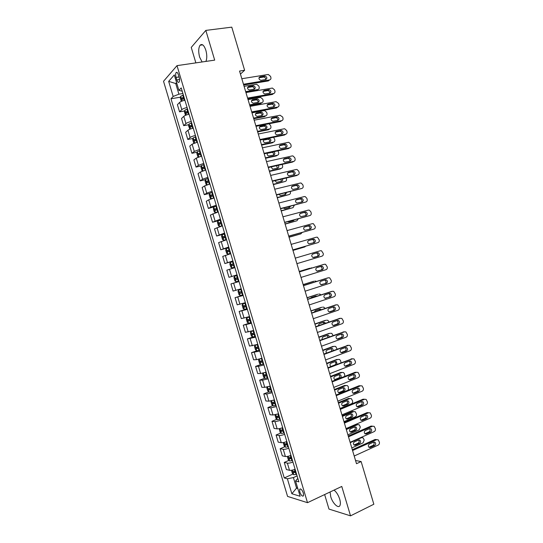 <?xml version="1.0" encoding="UTF-8"?>
<svg xmlns="http://www.w3.org/2000/svg" width="543" height="543" viewBox="0 0 543 543"><rect width="100%" height="100%" fill="white"/><g stroke="black" fill="none" stroke-linecap="round" stroke-linejoin="round"><path stroke-width="0.81" d="M330.076 491.985L330.721 496.648C332.547 503.259 338.411 508.995 339.945 505.519C340.59 504.114 340.515 502.01 339.714 499.2C338.364 495.08 336.477 492.046 334.047 490.105M205.912 61.413C207.08 58.529 207.066 54.823 205.865 50.289C204.059 45.157 202.132 43.467 200.089 45.212C198.433 47.893 198.283 51.87 199.627 57.144L202.098 61.97M303.354 493.078C302.003 489.677 300.774 488.415 299.661 489.291L299.804 492.039C301.148 495.44 302.376 496.696 303.503 495.82L303.354 493.078M324.639 494.558L328.977 509.076L350.534 515.85L373.842 504.23L361.136 461.557L355.543 460.512M163.531 81.28L287.566 496.404L307.501 502.682L177.011 65.635L163.531 81.28M177.011 65.635L214.689 60.13L205.824 30.401L191.245 47.411L195.86 62.886M240.447 74.079L244.615 70.264L239.544 71.058L356.493 463.702L361.136 461.557M176.041 77.411L176.794 79.936C177.561 82.129 178.335 82.841 179.129 82.088C179.699 81.016 179.713 79.421 179.163 77.316L178.403 74.771C177.636 72.586 176.862 71.866 176.075 72.619C175.504 73.705 175.491 75.301 176.041 77.411L179.054 76.95M176.584 82.597L175.728 83.541L178.912 94.19L173.169 96.45L170.984 98.772L284.267 477.949L293.03 474.019M173.169 96.45L168.663 81.355L174.296 74.941L178.905 90.369L182.204 91.19M297.822 478.397L295.555 480.983L298.86 481.872L181.226 87.912L178.905 90.369M295.555 480.983L300.116 496.254L291.849 493.743L287.383 478.783L284.267 477.949M205.824 30.401L231.78 27.15L244.615 70.264M350.534 515.85L341.771 486.447L307.501 502.682M176.814 83.364L175.728 83.541L168.663 81.355M297.55 487.668L296.559 488.123L297.795 488.483M182.903 93.532L178.912 94.19M297.082 475.912L293.403 477.575L296.559 488.123L291.849 493.743M170.984 98.772L180.534 97.17M184.912 100.245C182.421 100.808 180.663 101.521 179.638 102.396L177.405 104.663L179.55 111.844L184.695 110.935M295.093 469.254C292.725 470.163 290.865 470.51 289.514 470.306L286.392 469.539L284.26 462.419L288.998 460.349M290.96 455.401C288.577 456.29 286.724 456.656 285.394 456.493L282.299 455.842L280.168 448.715L284.96 446.672M286.819 441.54C284.437 442.416 282.584 442.796 281.26 442.674L278.206 442.138L276.075 435.004L280.921 432.988M282.679 427.68C280.297 428.542 278.444 428.936 277.134 428.848L274.113 428.427L271.982 421.293L276.889 419.305M278.539 413.807L273.007 415.022L270.014 414.709L267.882 407.576L272.857 405.614M274.398 399.933L268.873 401.189L265.914 400.992L263.783 393.858L268.833 391.924M270.142 386.093L264.74 387.356L261.814 387.268L259.683 380.134L264.801 378.22M266.104 372.172L260.606 373.509L257.715 373.543L255.583 366.403L260.776 364.516M261.957 358.285L256.472 359.663L253.615 359.805L251.484 352.665L256.798 350.798M257.81 344.398L249.508 346.074L247.377 338.927L253.506 336.836M253.662 330.497L245.409 332.33L243.271 325.182L251.28 322.528M249.508 316.596L241.302 318.585L239.164 311.438L247.201 308.858M245.361 302.689L237.196 304.833L235.058 297.679L243.115 295.182M241.207 288.781L233.083 291.075L230.945 283.921L239.029 281.498M237.053 274.867L228.976 277.317L237.067 274.928M228.976 277.317L226.838 270.163L234.888 267.624M232.893 260.945L224.863 263.552L232.981 261.237M224.863 263.552L222.725 256.398L230.734 253.703M228.739 247.017L220.75 249.787L228.895 247.547M220.75 249.787L218.612 242.626L226.574 239.775M224.578 233.09L216.637 236.015L224.802 233.85L224.259 234.047L224.89 236.151L223.064 236.796L223.573 238.044L225.84 237.311M216.637 236.015L214.499 228.847L222.413 225.847M220.417 219.155L212.523 222.236L218.7 220.662M212.523 222.236L210.379 215.069L218.252 211.906M216.257 205.213L210.894 207.053L208.403 208.451L216.528 206.143M208.403 208.451L206.265 201.283L208.736 199.824L214.091 197.964M212.089 191.272L206.74 193.152L204.283 194.666L209.673 193.396M204.283 194.666L202.145 187.491L204.582 185.923L209.924 184.023M207.928 177.323L202.587 179.244L200.163 180.873L205.505 179.672M200.163 180.873L198.025 173.699L200.428 172.009L205.729 170.074M203.761 163.375L198.433 165.337L196.043 167.074L201.338 165.934M196.043 167.074L193.899 159.9L196.267 158.101L201.596 156.112M199.593 149.413L194.279 151.416L191.923 153.275L197.177 152.196M191.923 153.275L189.779 146.101L192.113 144.18L197.421 142.157M195.426 135.451C192.948 136.042 191.177 136.727 190.118 137.501L187.797 139.47L193.009 138.451M187.797 139.47L185.652 132.288L187.953 130.259C189.012 129.465 190.776 128.772 193.254 128.189M191.251 121.483C188.774 122.066 187.009 122.759 185.957 123.573L183.677 125.664L188.855 124.693M183.677 125.664L181.532 118.476L183.799 116.331C184.837 115.496 186.602 114.79 189.086 114.22M187.084 107.514C184.593 108.077 182.835 108.79 181.796 109.645L179.55 111.844M239.042 281.546L230.945 283.921M243.196 295.46L235.058 297.679M247.35 309.367L239.164 311.438M251.504 323.268L243.271 325.182M255.651 337.169L247.377 338.927M259.805 351.063L251.484 352.665M263.952 364.95L258.454 366.315L255.583 366.403M268.099 378.838L262.595 380.154L259.683 380.134M272.24 392.718L266.728 393.994L263.783 393.858M276.387 406.598L270.855 407.834L267.882 407.576M280.527 420.465L274.989 421.66L271.982 421.293M284.668 434.332C282.285 435.201 280.432 435.588 279.116 435.486L276.075 435.004M288.808 448.192C286.426 449.081 284.573 449.448 283.242 449.305L280.168 448.715M292.942 462.052C290.566 462.948 288.713 463.308 287.369 463.125L284.26 462.419M287.383 478.783L293.403 477.575M241.825 78.721L268.269 74.472L270.55 76.353L270.876 77.439C271.147 78.769 270.719 79.604 269.579 79.93L243.474 84.253M243.705 85.02L268.378 80.921L269.579 79.93M264.746 76.04L265.004 76.027C267.156 77.052 267.421 78.219 265.785 79.529L260.816 80.323C258.658 79.278 258.4 78.104 260.049 76.807L264.746 76.04L263.81 77.031C265.167 77.31 265.785 78.151 265.656 79.549M258.97 77.798L263.559 77.045M245.884 92.337L256.764 90.471L257.898 89.547L245.674 91.638M181.294 101.385L180.324 98.134L180.738 96.26L183.358 95.039M244.099 86.33L256.629 84.267L258.848 86.072L259.16 87.124C259.425 88.414 259.004 89.222 257.898 89.547M254.104 89.195C254.26 87.823 253.662 87.002 252.319 86.731L247.567 87.511M183.989 97.149L181.735 98.093L182.17 99.396L184.382 98.487M183.079 98.948L183.229 97.842L184.097 97.516M253.194 85.808L248.606 86.581C246.997 87.851 247.248 88.984 249.346 89.982L254.199 89.181C255.794 87.905 255.536 86.771 253.438 85.787L252.074 86.751M245.945 92.548L272.382 88.054L274.588 89.914L274.907 91C275.186 92.337 274.758 93.172 273.624 93.511L247.594 98.079M247.805 98.785L272.403 94.455L273.624 93.511M268.799 89.656L269.111 89.636C271.215 90.695 271.459 91.862 269.837 93.145L264.821 93.98C262.717 92.914 262.479 91.74 264.115 90.464L268.799 89.656L267.909 90.6C269.267 90.925 269.851 91.781 269.667 93.172M263.056 91.4L267.597 90.62M250.065 106.374L276.048 101.656L278.62 103.475L278.946 104.561C279.217 105.892 278.79 106.74 277.663 107.086L251.714 111.906M251.904 112.55L276.428 107.982L277.663 107.086M272.851 103.272L273.224 103.251C275.274 104.324 275.491 105.491 273.889 106.754L268.819 107.636C266.776 106.543 266.559 105.369 268.174 104.12L272.851 103.272L272.002 104.168C273.36 104.534 273.916 105.41 273.679 106.795M267.149 105.003L271.636 104.181M254.178 120.193L280.086 115.231L282.652 117.03L282.978 118.116C283.249 119.453 282.828 120.302 281.702 120.661L255.828 125.725M256.004 126.309L280.453 121.51L281.702 120.661M276.903 116.874L277.33 116.86C279.326 117.953 279.523 119.121 277.935 120.356L272.824 121.279C270.835 120.173 270.638 118.998 272.24 117.77L276.903 116.874L276.102 117.729C277.453 118.143 277.975 119.032 277.683 120.41M271.242 118.598L275.668 117.743M249.814 105.532L260.667 103.57L261.807 102.688L249.624 104.887M185.536 115.326L184.457 111.973L184.878 110.134L187.505 108.946M248.042 99.586L260.613 97.407L262.758 99.199L263.07 100.245C263.335 101.541 262.914 102.356 261.807 102.688M257.986 102.376C258.196 101.012 257.626 100.177 256.289 99.858L251.524 100.672M188.136 111.057L185.876 111.98L186.317 113.283L188.536 112.387M187.24 112.842L187.362 111.722L188.238 111.396M257.111 98.982L252.543 99.79C250.947 101.039 251.171 102.172 253.221 103.197L258.115 102.356C259.697 101.1 259.466 99.966 257.416 98.962L255.984 99.878M253.744 118.727L264.563 116.664L265.717 115.822L253.567 118.13M189.853 129.227L188.584 125.8L189.005 124.048L191.659 122.84M251.986 112.835L264.597 110.541L266.661 112.313L266.973 113.365C267.237 114.661 266.817 115.476 265.717 115.822M261.869 115.55C262.126 114.2 261.59 113.344 260.253 112.985L255.481 113.833M192.29 124.958L190.016 125.867L190.464 127.164L192.684 126.288M191.401 126.729L191.489 125.596L192.378 125.263M261.034 112.15L256.472 113.005C254.898 114.22 255.101 115.354 257.097 116.406L262.038 115.523C263.606 114.288 263.389 113.161 261.4 112.129L259.893 113.005M257.674 131.915L268.459 129.757L269.627 128.956L257.511 131.372M194.156 143.135L193.702 142.945L192.711 139.626L193.145 137.915L195.806 136.741M265.744 128.725C266.056 127.381 265.554 126.512 264.217 126.112L259.445 126.987M196.437 138.852L194.15 139.755L194.611 141.037L196.837 140.182M195.555 140.617L195.616 139.463L196.518 139.13M264.95 125.311L260.409 126.207C258.841 127.408 259.031 128.542 260.966 129.607L265.955 128.684C267.509 127.476 267.312 126.349 265.371 125.297L263.803 126.125M269.627 128.956C270.726 128.596 271.14 127.775 270.876 126.478L270.563 125.433L268.982 123.763M258.298 134.012L284.118 128.8L284.715 128.779L286.684 130.578L287.003 131.664C287.281 133.001 286.86 133.856 285.733 134.223L259.941 139.537M260.097 140.067L284.478 135.037L285.733 134.223M280.948 130.476L281.437 130.463C283.371 131.576 283.555 132.743 281.98 133.958L276.828 134.922C274.894 133.795 274.717 132.628 276.299 131.42L280.948 130.476L279.706 131.304L280.188 131.291C281.539 131.745 282.034 132.655 281.681 134.019M275.335 132.187L279.706 131.304M261.597 145.096L272.355 142.836L273.536 142.083L261.454 144.614M198.46 157.049L197.835 156.764L196.844 153.452L197.299 151.728L199.953 150.628M269.62 141.893C269.986 140.562 269.511 139.68 268.181 139.232L263.409 140.135M200.584 152.739L198.283 153.628L198.752 154.911L200.985 154.076M199.715 154.497L199.743 153.33L200.659 152.997M268.873 138.472L264.339 139.408C262.792 140.583 262.961 141.716 264.841 142.802L269.871 141.845C271.412 140.657 271.235 139.531 269.348 138.458L267.706 139.246M273.536 142.083C274.629 141.716 275.043 140.888 274.778 139.592L273.618 137.277M262.412 147.825L288.157 142.368L288.822 142.354L290.715 144.126L291.034 145.212C291.313 146.549 290.892 147.411 289.772 147.791L264.054 153.343M264.197 153.812L288.503 148.551L289.772 147.791M284.994 144.078L285.537 144.065C287.423 145.198 287.586 146.359 286.032 147.553L280.833 148.558C278.953 147.411 278.797 146.243 280.364 145.062L284.994 144.078L283.738 144.852L284.281 144.845C285.625 145.348 286.086 146.277 285.672 147.635M279.435 145.768L283.738 144.852M265.527 158.278L276.251 155.922L277.439 155.203L265.398 157.85M202.743 170.964L201.955 170.583L200.971 167.264L201.439 165.588L204.1 164.515M273.482 155.067C273.91 153.744 273.462 152.841 272.138 152.345L267.38 153.275M204.731 166.626L202.417 167.502L202.892 168.778L205.132 167.957M203.876 168.371L203.863 167.19L204.799 166.85M267.489 153.099C266.891 154.443 267.305 155.407 268.717 155.997L273.787 154.999C275.213 154.09 275.192 153.011 273.74 151.748M277.439 155.203C278.532 154.83 278.946 153.995 278.681 152.698L277.955 150.839M266.525 161.631L292.188 155.922L292.921 155.916L294.74 157.667L295.066 158.753C295.338 160.09 294.917 160.959 293.804 161.346L268.167 167.149M268.29 167.563L292.521 162.065L293.804 161.346M289.039 157.667L289.636 157.667C291.469 158.814 291.611 159.975 290.071 161.149L284.831 162.194C283.005 161.027 282.869 159.866 284.423 158.699L289.039 157.667L287.77 158.4L288.36 158.4C289.711 158.95 290.138 159.9 289.663 161.244M283.541 159.343L287.77 158.4M270.631 175.43L296.227 169.484L297.021 169.484L298.765 171.208L299.091 172.287C299.369 173.624 298.949 174.5 297.835 174.9L272.281 180.955M272.382 181.301L296.539 175.579L297.835 174.9M293.084 171.255L293.729 171.262C295.514 172.416 295.643 173.577 294.116 174.737L288.835 175.817C287.064 174.642 286.942 173.482 288.476 172.335L293.084 171.255L291.795 171.948L292.446 171.948C293.79 172.552 294.191 173.516 293.641 174.846M287.647 172.918L291.795 171.948M274.744 189.229L300.259 183.032L301.114 183.039L302.797 184.735L303.116 185.821C303.394 187.159 302.974 188.041 301.867 188.455L276.387 194.747M276.475 195.039L301.867 188.455M297.123 184.844L297.822 184.851C299.553 186.025 299.668 187.179 298.161 188.319L292.847 189.439C291.123 188.251 291.014 187.091 292.534 185.964L297.123 184.844L295.826 185.482L296.526 185.489C297.869 186.147 298.236 187.138 297.612 188.455M291.761 186.48L295.826 185.482M278.851 203.028L304.284 196.58L305.2 196.593L306.822 198.27L307.141 199.349C307.419 200.693 307.005 201.575 305.899 201.996L280.493 208.539M280.561 208.77L305.899 201.996M301.161 198.426L301.915 198.439C303.591 199.62 303.693 200.774 302.2 201.901L296.851 203.055C295.175 201.853 295.087 200.7 296.587 199.586L301.161 198.426L299.851 199.016L300.598 199.037C301.949 199.749 302.275 200.761 301.569 202.057M295.881 200.028L299.851 199.016M208.56 184.389L209.903 183.948M269.45 171.452L280.14 168.995L281.349 168.323L269.335 171.079M207.026 184.871L206.082 184.396L205.091 181.077L205.573 179.434L208.247 178.396M277.344 168.228L276.638 165.669M208.879 180.507L206.55 181.369L207.032 182.645L209.272 181.837M208.037 182.244L207.989 181.043L208.933 180.704M271.147 166.911L272.593 169.178L277.704 168.147C278.905 167.556 279.082 166.606 278.226 165.31M281.349 168.323C282.435 167.936 282.849 167.095 282.577 165.798L282.143 164.42M211.675 198.663L214.044 197.822M273.373 184.62L285.251 181.437L273.278 184.301M211.295 198.786L210.209 198.202L209.218 194.889L209.707 193.281L212.388 192.276M281.193 181.396L281.07 179.244M213.019 194.38L210.677 195.236L211.173 196.498L213.419 195.718M212.198 196.104L212.109 194.896L213.066 194.55M275.05 180.67L276.468 182.36L281.62 181.294C282.625 180.88 282.91 180.086 282.469 178.912M285.251 181.437C286.337 181.043 286.745 180.195 286.48 178.898L286.215 178.023M213.84 207.121L213.338 208.688L214.329 212.001L215.496 212.659L218.191 211.695M215.496 212.659L216.386 212.435M216.956 212.265L218.225 211.831M277.29 197.788L289.154 194.55L277.215 197.523M285.041 194.557L285.258 192.867M217.159 208.254L214.811 209.089L215.306 210.351L217.56 209.584M216.365 209.965L216.236 208.743L217.2 208.397M279.109 194.387L280.344 195.541L281.057 195.548L285.53 194.435L286.555 192.541M289.154 194.55C290.233 194.143 290.641 193.294 290.376 191.998L290.267 191.625M220.675 220.01L217.974 220.96L217.458 222.487L218.449 225.8L219.623 226.492L222.331 225.562M219.623 226.492L222.358 225.664M281.213 210.956L293.057 207.657L281.152 210.745M288.869 207.725L289.27 206.523M221.3 222.121L218.938 222.942L219.44 224.205L221.7 223.451M220.533 223.818L220.356 222.582L221.334 222.236M283.303 208.064L284.98 208.729L289.446 207.575L290.505 206.211M293.057 207.657L294.313 205.227M282.957 216.813L308.315 210.121L309.286 210.148L310.84 211.79L311.166 212.87C311.444 214.214 311.03 215.103 309.924 215.537L284.6 222.325M284.647 222.494L309.924 215.537M305.207 212.001L305.994 212.021C307.63 213.209 307.711 214.363 306.238 215.476L300.856 216.664C299.234 215.456 299.159 214.309 300.639 213.209L305.207 212.001L303.883 212.551L304.671 212.571C306.035 213.351 306.313 214.383 305.512 215.666M300.007 213.575L303.883 212.551M224.259 234.047L222.101 234.793L221.578 236.28L222.569 239.592L223.757 240.325L226.465 239.422M223.757 240.325L226.492 239.497M285.129 224.11L296.953 220.757L285.082 223.954M292.691 220.886L293.091 220.234M225.44 235.981L224.89 236.151M224.714 237.664L224.476 236.415L225.467 236.069M287.688 221.68L288.903 221.904L293.356 220.709L294.258 219.922M296.953 220.757L298.27 218.843M287.064 230.599L312.34 223.662L313.372 223.696L315.184 226.39C315.463 227.734 315.055 228.63 313.956 229.078L288.706 236.11M288.74 236.219L313.956 229.078M309.238 225.569L310.08 225.596C311.668 226.798 311.736 227.945 310.277 229.044L304.867 230.273C303.286 229.058 303.232 227.911 304.691 226.818L309.238 225.569L307.908 226.078L308.743 226.105C310.114 226.96 310.345 228.019 309.435 229.275M304.161 227.103L307.908 226.078M228.949 247.737L226.234 248.619L225.698 250.072L226.682 253.377L227.884 254.151L230.605 253.276M227.884 254.151L230.619 253.33M289.052 237.264L300.856 233.857L289.019 237.162M229.58 249.841L227.191 250.635L227.707 251.884L229.974 251.171M228.895 251.497L228.589 250.248L229.594 249.902M300.856 233.857L302.105 232.499M291.17 244.377L316.372 237.196L317.451 237.237L319.209 239.904C319.481 241.248 319.074 242.151 317.981 242.612L292.806 249.889M292.826 249.936L317.981 242.612M313.277 239.137L314.159 239.171C315.7 240.379 315.754 241.526 314.309 242.612L308.872 243.875C307.338 242.653 307.297 241.506 308.743 240.434L313.277 239.137L311.926 239.599L312.809 239.633C314.207 240.597 314.377 241.683 313.311 242.897M308.343 240.624L311.926 239.599M295.27 258.156L320.397 250.73L321.524 250.778L323.228 253.418C323.506 254.762 323.099 255.665 322.006 256.14L296.912 263.66M317.316 252.699L318.232 252.746C319.732 253.954 319.773 255.095 318.347 256.174L312.883 257.47C311.39 256.248 311.363 255.101 312.795 254.036L317.316 252.699L315.951 253.113L316.868 253.16C318.368 254.368 318.402 255.502 316.983 256.574L313.711 257.552M312.639 254.097L315.951 253.113M299.369 271.921L324.422 264.251L325.596 264.312L327.246 266.925C327.524 268.269 327.117 269.179 326.031 269.661L301.012 277.432M323.139 264.597L299.356 271.88M321.347 266.26L322.304 266.308C323.764 267.523 323.791 268.663 322.379 269.728L316.895 271.066C315.442 269.837 315.429 268.697 316.84 267.638L321.347 266.26M320.336 266.565L320.927 266.681C322.379 267.889 322.406 269.023 321.001 270.088L317.458 271.181M303.469 285.686L328.44 277.772L329.662 277.846L331.257 280.426C331.535 281.769 331.135 282.686 330.049 283.181L305.112 291.197M327.286 278.043L303.442 285.584M325.379 279.815L326.377 279.869C327.796 281.091 327.809 282.224 326.411 283.283L320.899 284.654C319.494 283.419 319.488 282.285 320.893 281.24L325.379 279.815M324.538 280.079L324.979 280.195C326.397 281.41 326.411 282.543 325.019 283.595L321.334 284.776M307.569 299.451L332.465 291.292L333.728 291.367L335.275 293.926C335.554 295.27 335.153 296.193 334.074 296.695L309.211 304.956M331.434 291.496L307.521 299.288M329.411 293.363L330.443 293.43C331.821 294.652 331.821 295.786 330.443 296.831L324.911 298.236C323.547 297.001 323.553 295.867 324.938 294.835L329.411 293.363M328.691 293.6L329.031 293.709C330.409 294.924 330.416 296.057 329.038 297.096L325.25 298.351M311.668 313.209L336.484 304.799L337.787 304.888L339.287 307.419C339.565 308.763 339.171 309.693 338.092 310.209L313.304 318.707M335.581 304.956L311.601 312.985M333.443 306.904L334.502 306.978C335.846 308.207 335.839 309.334 334.474 310.372L330.015 311.899L328.922 311.818C327.592 310.582 327.612 309.449 328.977 308.424L333.443 306.904M332.825 307.114L333.083 307.216C334.42 308.431 334.413 309.558 333.056 310.596L329.187 311.92M315.761 326.961L340.502 318.313L341.846 318.408L343.305 320.906C343.583 322.25 343.183 323.187 342.11 323.709L317.404 332.459M339.728 318.415L315.68 326.676M337.474 320.445L338.56 320.526C339.87 321.755 339.85 322.881 338.506 323.913L334.054 325.481L332.94 325.393C331.644 324.157 331.671 323.024 333.022 322.006L337.474 320.445M336.938 320.635L337.128 320.716C338.432 321.938 338.411 323.058 337.067 324.09L333.137 325.481M319.861 340.705L344.52 331.814L345.898 331.922L347.316 334.386C347.595 335.737 347.194 336.68 346.129 337.217L321.497 346.203M343.868 331.882L319.759 340.366M341.499 333.979L342.619 334.067C343.889 335.296 343.862 336.422 342.531 337.447L338.099 339.063L336.952 338.968C335.689 337.726 335.723 336.599 337.06 335.588L341.499 333.979M341.038 334.149L341.174 334.216C342.443 335.438 342.416 336.558 341.085 337.576L337.088 339.029M323.954 354.45L348.538 345.314L349.95 345.429L351.321 347.866C351.599 349.217 351.206 350.167 350.14 350.71L325.59 359.948M348.002 345.355L323.832 354.05M345.524 347.513L346.672 347.608C347.914 348.837 347.873 349.957 346.556 350.975L342.138 352.638L340.963 352.529C339.735 351.294 339.782 350.167 341.106 349.163L345.524 347.513M345.124 347.663L345.212 347.703C346.448 348.932 346.414 350.045 345.097 351.063L341.052 352.577M328.047 368.188L352.55 358.808L353.995 358.93L355.332 361.346C355.611 362.697 355.217 363.647 354.158 364.204L329.682 373.686M352.129 358.828L327.904 367.726M349.549 361.041L350.724 361.143C351.932 362.371 351.884 363.491 350.581 364.502L346.176 366.206L344.975 366.097C343.78 364.855 343.834 363.735 345.144 362.731L349.549 361.041M349.21 361.17L349.251 361.197C350.459 362.419 350.411 363.532 349.108 364.543L345.022 366.125M332.133 381.926L356.561 372.301L358.034 372.423L359.337 374.819C359.622 376.163 359.228 377.127 358.17 377.69L333.769 387.417M356.249 372.301L355.074 372.315L331.977 381.403M353.574 374.561L354.769 374.67C355.95 375.899 355.896 377.012 354.606 378.023L350.215 379.774L348.993 379.659C347.819 378.417 347.887 377.297 349.183 376.299L353.574 374.561M354.769 374.67L353.289 374.677C354.464 375.899 354.409 377.012 353.12 378.023L348.993 379.659M336.226 395.657L360.572 385.781L362.079 385.917L363.348 388.286C363.627 389.63 363.24 390.6 362.181 391.177L337.861 401.141M360.369 385.781L359.072 385.754L336.049 395.073M357.599 388.082L358.814 388.191C359.968 389.419 359.9 390.532 358.624 391.544L354.246 393.329L353.004 393.213C351.864 391.978 351.932 390.858 353.215 389.86L357.599 388.082M357.355 388.177C358.461 389.412 358.387 390.512 357.131 391.496L352.97 393.193M233.09 261.59L230.361 262.445L229.811 263.857L230.802 267.163L232.01 267.971L234.739 267.129M232.01 267.971L234.746 267.149M292.969 250.418L304.752 246.95L292.955 250.371M233.714 263.694L231.311 264.475L231.841 265.717L234.114 265.025M233.103 265.33L232.709 264.074L233.721 263.722M304.752 246.95L305.729 246.203M237.223 275.437L234.488 276.258L233.931 277.636L234.915 280.941L236.137 281.79L238.872 280.975M237.691 279.034L238.248 278.871L237.427 279.116L236.823 277.894L237.848 277.548L235.438 278.308L235.967 279.55L237.691 279.034L238.323 281.138M241.35 289.263L238.615 290.077L238.044 291.415L239.029 294.72L240.264 295.596L243.006 294.822M238.615 290.077L241.357 289.283M299.241 271.486L309.795 268.222M299.227 271.446L309.693 268.249M241.981 291.387L239.558 292.141L240.101 293.376L242.382 292.718M242.375 292.684L241.554 292.928L240.943 291.713L239.558 292.141M312.157 267.957L310.983 267.896M245.477 303.075L242.735 303.883L242.158 305.186L243.142 308.492L244.384 309.408L247.14 308.655M242.735 303.883L245.49 303.123M303.17 284.681L313.813 281.233M303.143 284.586L313.576 281.288M246.115 305.227L243.678 305.96L244.228 307.195L246.515 306.551M246.495 306.496L245.674 306.734L244.913 306.021M316.637 281.403L314.879 280.982M249.597 316.881L246.861 317.689L246.264 318.951L247.255 322.257L248.477 323.187L251.273 322.488M246.861 317.689L249.617 316.956M307.1 297.869L317.831 294.252M307.053 297.72L317.451 294.326M315.788 296.58L315.13 296.288M250.248 319.06L247.798 319.779L248.355 321.015L250.642 320.39M250.622 320.302L249.794 320.54L249.04 319.861M316.929 296.206L315.788 296.071L311.417 297.503L310.542 298.297M320.899 294.903L320.01 294.136L318.775 294.062M253.717 330.68L250.981 331.488L250.377 332.71L251.361 336.015L252.631 337.006L255.4 336.321M250.981 331.488L253.751 330.789M311.03 311.058L321.843 307.27M310.969 310.854L321.334 307.358M320.099 310.107L319.128 309.367M254.375 332.893L251.918 333.599L252.475 334.827L254.776 334.216M254.742 334.108L253.914 334.339L253.16 333.687M321.293 309.7L319.691 309.177L315.327 310.65L314.295 312.069M325.033 308.438L323.94 307.216L322.664 307.134M256.153 344.92L255.101 345.28L254.484 346.468L255.475 349.773L256.744 350.798L259.527 350.14M256.466 344.825L257.837 344.479M255.101 345.28L257.877 344.615M314.954 324.239L325.861 320.302M314.879 323.981L325.216 320.39M324.212 323.696L323.105 322.447M258.502 346.712L256.031 347.405L256.601 348.633L258.902 348.043M258.862 347.9L258.034 348.131L257.287 347.513M325.467 323.255L324.66 322.352L323.594 322.277L319.243 323.791L318.239 325.78M329.072 321.999L327.87 320.295L326.56 320.207M259.187 359.127L258.59 360.226L259.581 363.525L260.864 364.591L263.654 363.966M259.5 359.045L262.004 358.434M318.877 337.413L329.866 333.334M318.782 337.101L329.092 333.416M328.155 337.339L327.076 335.526M262.629 360.538L260.151 361.21L260.721 362.432L263.029 361.862M262.975 361.692L262.154 361.916L261.414 361.326M329.499 336.857L328.583 335.459L327.49 335.377L323.16 336.931C322.196 337.447 321.918 338.282 322.325 339.443M333.11 335.554L331.793 333.375L330.449 333.273M263.226 373.048L262.697 373.971L263.681 377.27L264.984 378.376L267.78 377.779M264.665 372.647L266.131 372.254M322.8 350.588L333.87 346.373M322.691 350.221L332.968 346.434M331.882 351.063L331.04 348.599M266.756 374.351L264.265 375.009L264.841 376.231L267.156 375.681M267.095 375.485L266.267 375.702L265.534 375.132M333.388 350.5L332.513 348.558L331.393 348.47L327.069 350.065C325.922 350.805 325.752 351.796 326.553 353.038M337.122 349.115L335.717 346.448L334.339 346.339M267.258 386.955L266.803 387.716L267.787 391.014L269.097 392.155L271.9 391.591M326.723 363.756L337.875 359.412M326.594 363.335L336.843 359.452M330.877 366.491L334.909 364.95C336.178 363.966 336.232 362.887 335.051 361.706L334.99 361.672M270.882 388.164L268.378 388.808L268.961 390.023L271.276 389.487M271.208 389.27L270.387 389.48L269.654 388.931M337.054 364.231L336.429 361.652L335.289 361.557L330.979 363.199C329.696 364.17 329.642 365.256 330.809 366.45L330.999 366.545M341.038 362.71L340.624 360.81L339.633 359.514L338.221 359.398M271.283 400.863L270.909 401.453L271.894 404.752L273.21 405.926L276.027 405.397M330.646 376.923L342.11 372.45L340.719 372.464L341.866 372.45M330.504 376.442L340.719 372.464M334.726 379.591L338.791 377.989C340.054 377.012 340.108 375.939 338.961 374.751L338.941 374.738M275.002 401.969L272.491 402.594L273.081 403.816L275.403 403.293M275.328 403.049L274.5 403.259L273.774 402.723M339.185 374.643L334.888 376.319C333.619 377.29 333.558 378.376 334.692 379.571L335.886 379.679L340.183 377.989C341.445 377.012 341.499 375.932 340.352 374.745L339.185 374.643M344.812 376.353L344.506 373.842L343.549 372.573L342.11 372.45M275.287 414.771L275.009 415.191L275.993 418.483L277.29 419.671L280.147 419.196M334.563 390.084L345.993 385.503L344.588 385.476L345.85 385.496M334.407 389.548L344.588 385.476M338.574 392.684L342.674 391.028C343.916 390.064 343.984 388.992 342.877 387.804M279.122 415.775L276.597 416.379L277.195 417.601L279.523 417.099M279.435 416.82L278.607 417.031L277.894 416.515M343.081 387.722L338.791 389.446C337.542 390.41 337.468 391.489 338.581 392.684L339.796 392.806L344.079 391.075C345.328 390.098 345.389 389.019 344.269 387.831L343.081 387.722M348.334 390.105L348.389 386.881L347.466 385.632L345.993 385.503M340.312 409.381L364.584 399.268L366.118 399.404L367.353 401.745C367.631 403.096 367.244 404.067 366.192 404.657L341.947 414.866M364.475 399.261L363.07 399.193L340.122 408.743M361.618 401.596L362.86 401.711C363.98 402.933 363.912 404.053 362.649 405.058L358.285 406.89L357.016 406.761C355.903 405.533 355.984 404.413 357.253 403.422L361.618 401.596M361.421 401.677C362.466 402.913 362.371 404.012 361.136 404.963L356.955 406.721M279.285 428.665L280.093 432.214L281.403 433.436L284.267 432.995M338.479 403.239L349.882 398.548L351.375 398.684L352.577 400.951C352.841 402.254 352.461 403.198 351.43 403.768L340.047 408.499M338.309 402.655L348.463 398.481L349.835 398.548M342.423 405.77L346.556 404.06C347.771 403.123 347.859 402.058 346.814 400.87M283.242 429.574L280.711 430.165L281.308 431.38L283.643 430.898M283.548 430.592L282.72 430.796L282.014 430.294M346.97 400.802L342.701 402.56C341.459 403.524 341.377 404.603 342.463 405.797L343.699 405.92L347.968 404.148C349.203 403.177 349.278 402.098 348.185 400.917L346.97 400.802M344.398 423.099L368.595 412.741L370.15 412.89L371.351 415.205C371.636 416.556 371.249 417.533 370.197 418.13L346.034 428.59M368.575 412.741L367.068 412.626L344.187 422.4M365.636 415.103L366.898 415.225C367.991 416.447 367.916 417.56 366.668 418.565L362.317 420.438L361.034 420.309C359.948 419.081 360.029 417.967 361.285 416.97L365.636 415.103M365.48 415.178C366.464 416.413 366.349 417.499 365.14 418.422L360.932 420.241M283.276 442.559L284.193 445.939L285.543 447.228L288.387 446.787M342.402 416.393L353.764 411.594L355.278 411.73L356.452 413.976C356.724 415.28 356.344 416.23 355.312 416.807L343.963 421.653M342.205 415.748L352.332 411.479L353.785 411.58M346.278 418.857L350.432 417.092C351.626 416.176 351.728 415.123 350.744 413.929M287.362 443.366L284.817 443.936L285.421 445.151L287.756 444.69M287.661 444.357L286.826 444.554L286.127 444.072M350.866 413.875L346.604 415.68C345.375 416.637 345.294 417.716 346.353 418.911L347.608 419.033L351.864 417.221C353.086 416.25 353.16 415.178 352.095 413.99L350.866 413.875M348.484 436.816L372.607 426.214L374.181 426.364L375.356 428.658C375.634 430.008 375.254 430.993 374.208 431.604L350.113 442.301M372.607 426.214L371.066 426.051L348.26 436.063M369.654 428.61L370.937 428.732C372.003 429.954 371.921 431.067 370.686 432.065L366.349 433.986L365.045 433.857C363.986 432.622 364.075 431.515 365.317 430.524L369.654 428.61M369.532 428.665C370.455 429.907 370.326 430.979 369.145 431.882L364.916 433.755M287.322 456.425L288.285 459.656L289.65 460.987L292.501 460.573M346.319 429.54L357.64 424.633L359.188 424.775L360.328 426.995L359.195 429.846L347.88 434.8M346.108 428.848L356.201 424.477L357.708 424.606M350.14 431.936L354.314 430.117C355.482 429.228 355.597 428.183 354.667 426.981M291.482 457.152L288.924 457.708L289.534 458.923L291.876 458.475M291.767 458.116L290.247 457.851M354.755 426.941L350.506 428.787C349.292 429.744 349.203 430.823 350.235 432.011L351.511 432.14L355.753 430.287C356.961 429.323 357.05 428.251 356.004 427.063L354.755 426.941M352.563 450.527L376.611 439.687L378.213 439.837L379.36 442.104C379.638 443.461 379.258 444.445 378.213 445.07L354.199 456.011M376.72 439.64L375.057 439.477L352.326 449.713M373.672 442.111L374.969 442.24C376.014 443.455 375.926 444.568 374.704 445.565L370.38 447.534L369.057 447.398C368.018 446.17 368.12 445.056 369.349 444.065L373.672 442.111M373.577 442.151C374.453 443.393 374.31 444.452 373.15 445.341L368.901 447.269M291.462 470.279L292.385 473.374L293.756 474.738L296.621 474.358M350.228 442.681L361.523 437.665L363.084 437.814L364.204 440.013L363.077 442.878L351.796 447.941M353.995 445.016L358.19 443.136C359.33 442.267 359.466 441.235 358.59 440.034M361.163 437.393L361.624 437.617M295.596 470.937L293.03 471.473L293.648 472.688L295.989 472.261M295.874 471.874L294.36 471.616M358.645 440.006L354.409 441.893C353.208 442.85 353.113 443.923 354.117 445.111L355.414 445.246L359.642 443.353C360.844 442.389 360.932 441.316 359.907 440.135L358.645 440.006M181.796 109.645L179.638 102.396M185.957 123.573L183.799 116.331M190.118 137.501L187.953 130.259M194.279 151.416L192.113 144.18M198.433 165.337L196.267 158.101M202.587 179.244L200.428 172.009M206.74 193.152L204.582 185.923M210.894 207.053L208.736 199.824M215.042 220.953L212.883 213.725M219.189 234.841L217.037 227.619M223.336 248.728L221.184 241.506M227.483 262.615L225.331 255.393M231.63 276.489L229.479 269.274M235.777 290.362L233.619 283.154M239.918 304.236L237.766 297.021M244.058 318.103L241.906 310.888M248.199 331.963L246.047 324.755M252.332 345.816L250.18 338.608M256.472 359.663L254.321 352.461M260.606 373.509L258.454 366.315M264.74 387.356L262.595 380.154M268.873 401.189L266.728 393.994M273.007 415.022L270.855 407.834M277.134 428.848L274.989 421.66M281.26 442.674L279.116 435.486M285.394 456.493L283.242 449.305M289.514 470.306L287.369 463.125M179.557 79.509L176.794 79.936M260.049 76.807L258.997 77.697M180.724 96.308L182.136 101.039M183.833 98.67L184.342 100.374M182.808 95.222L183.439 97.333M247.581 87.45L248.606 86.581M183.29 97.808L181.776 98.066M264.115 90.464L263.104 91.278M268.174 104.12L267.217 104.853M272.24 117.77L271.33 118.422M184.864 110.181L186.31 115.014M187.987 112.571L188.516 114.349M186.955 109.123L187.586 111.234M251.558 100.584L252.543 99.79M187.43 111.682L185.923 111.953M189.005 124.048L190.484 128.99M192.134 126.471L192.69 128.324M191.109 123.023L191.74 125.134M255.536 113.718L256.472 113.005M191.57 125.548L190.064 125.833M193.145 137.915L194.652 142.952M196.281 140.359L196.858 142.286M195.256 136.917L195.887 139.028M259.52 126.838L260.409 126.207M195.711 139.415L194.211 139.707M276.299 131.42L275.45 131.983M197.285 151.775L198.819 156.913M200.428 154.253L201.032 156.255M199.403 150.805L200.034 152.916M263.511 139.965L264.339 139.408M199.851 153.269L198.351 153.581M280.364 145.062L279.577 145.551M201.426 165.629L202.994 170.875M204.575 168.133L205.2 170.21M203.55 164.692L204.182 166.803M271.609 152.359L271.982 152.128M203.985 167.122L202.491 167.448M284.423 158.699L283.711 159.113M288.476 172.335L287.851 172.667M292.534 185.964L291.998 186.229M296.587 199.586L296.145 199.79M205.559 179.475L207.154 184.83M208.722 182.014L209.354 184.125M207.691 178.572L208.322 180.683M208.125 180.975L206.632 181.314M209.693 193.322L211.322 198.779M212.863 195.887L213.494 197.998M211.838 192.446L212.469 194.557M212.259 194.822L210.772 195.168M213.827 207.161L215.462 212.639M217.003 209.754L217.634 211.865M215.978 206.32L216.609 208.424M216.386 208.661L214.913 209.021M217.96 221.001L219.596 226.479M221.144 223.621L221.775 225.732M220.119 220.186L220.75 222.291M220.519 222.494L219.046 222.874M300.639 213.209L300.299 213.351M222.087 234.827L223.723 240.305M225.284 237.481L225.915 239.592M224.653 236.327L223.18 236.714M226.221 248.653L227.856 254.131M229.424 251.341L230.049 253.445M228.399 247.9L229.024 250.011M228.779 250.153L227.313 250.554M318.347 256.174L316.983 256.574M323.037 264.624L324.422 264.251M322.379 269.728L321.001 270.088M327.042 278.104L328.44 277.772M326.411 283.283L325.019 283.595M331.054 291.577L332.465 291.292M330.443 296.831L329.038 297.096M325.97 298.311L325.61 298.378M335.058 305.044L336.484 304.799M334.474 310.372L333.056 310.596M330.015 311.899L329.54 311.974M339.063 318.503L340.502 318.313M338.506 323.913L337.067 324.09M334.054 325.481L333.47 325.556M343.067 331.963L344.52 331.814M342.531 337.447L341.085 337.576M338.099 339.063L337.4 339.124M347.072 345.416L348.538 345.314M346.556 350.975L345.097 351.063M342.138 352.638L341.33 352.678M351.077 358.869L352.55 358.808M350.581 364.502L349.108 364.543M346.176 366.206L345.267 366.226M355.074 372.315L356.561 372.301M354.606 378.023L353.12 378.023M350.215 379.774L349.203 379.767M359.072 385.754L360.572 385.781M358.624 391.544L357.131 391.496M354.246 393.329L353.147 393.295M230.347 262.479L231.983 267.95M233.558 265.188L234.189 267.292M232.533 261.753L233.164 263.857M232.906 263.973L231.447 264.393M234.474 276.292L236.103 281.763M236.667 275.6L237.298 277.711M237.427 279.116L235.967 279.55M237.033 277.792L235.574 278.22M238.601 290.111L240.23 295.575M241.825 292.881L242.456 294.985M240.8 289.446L241.431 291.55M241.554 292.928L240.101 293.376M242.721 303.917L244.357 309.381M245.959 306.714L246.583 308.818M244.934 303.286L245.558 305.39M245.674 306.734L244.228 307.195M246.841 317.723L248.477 323.187M250.085 320.546L250.717 322.651M249.067 317.119L249.692 319.223M249.794 320.54L248.355 321.015M250.968 331.522L252.597 336.979M254.219 334.379L254.843 336.477M253.194 330.952L253.819 333.049M253.914 334.339L252.475 334.827M255.081 345.314L256.717 350.778M258.346 348.199L258.97 350.303M257.321 344.771L257.952 346.875M258.034 348.131L256.601 348.633M259.208 359.12L260.83 364.563M262.473 362.018L263.097 364.122M261.448 358.59L262.079 360.695M262.154 361.916L260.721 362.432M263.355 373.014L264.95 378.349M266.599 375.837L267.224 377.935M265.575 372.41L266.199 374.507M266.267 375.702L264.841 376.231M267.502 386.901L269.063 392.127M270.719 389.643L271.351 391.741M269.708 386.249L270.326 388.32M270.387 389.48L268.961 390.023M271.649 400.782L273.177 405.899M274.846 403.449L275.471 405.546M273.848 400.13L274.446 402.125M338.791 377.989L340.183 377.989M334.902 379.679L335.886 379.679M274.5 403.259L273.081 403.816M275.79 414.655L277.29 419.671M278.966 417.248L279.591 419.345M277.996 414.004L278.566 415.924M342.674 391.028L344.079 391.075M338.717 392.765L339.796 392.806M278.607 417.031L277.195 417.601M363.07 399.193L364.584 399.268M362.649 405.058L361.136 404.963M358.285 406.89L357.09 406.809M349.882 398.548L348.463 398.481M279.937 428.529L281.403 433.436M283.086 431.047L283.711 433.144M282.136 427.877L282.686 429.723M346.556 404.06L347.968 404.148M342.538 405.845L343.699 405.92M282.72 430.796L281.308 431.38M367.068 412.626L368.595 412.741M366.668 418.565L365.14 418.422M362.317 420.438L361.041 420.316M353.764 411.594L352.332 411.479M284.077 442.396L285.509 447.194M287.199 444.839L287.831 446.937M286.276 441.744L286.806 443.516M350.432 417.092L351.864 417.221M346.359 418.918L347.608 419.033M286.826 444.554L285.421 445.151M370.686 432.065L369.145 431.882M366.349 433.986L364.998 433.823M357.64 424.633L356.201 424.477M288.218 456.256L289.616 460.953M291.32 458.625L291.944 460.722M290.417 455.611L290.926 457.301M354.314 430.117L355.753 430.287M350.187 431.977L351.511 432.14M290.939 458.312L289.534 458.923M375.057 439.477L376.611 439.687M374.704 445.565L373.15 445.341M370.38 447.534L368.955 447.317M361.523 437.665L360.783 437.563M292.351 470.109L293.722 474.704M295.433 472.41L296.057 474.501M294.557 469.464L295.039 471.086M358.19 443.136L359.642 443.353M354.022 445.036L355.414 445.246M295.046 472.064L293.648 472.688M202.702 44.859L200.089 45.212M300.489 488.91L299.661 489.291M177.113 72.47L176.075 72.619M265.004 76.027L263.81 77.031M252.319 86.731L253.438 85.787M183.229 97.842L181.735 98.093M269.111 89.636L267.909 90.6M273.224 103.251L272.002 104.168M277.33 116.86L276.102 117.729M256.289 99.858L257.416 98.962M187.362 111.722L185.876 111.98M260.253 112.985L261.4 112.129M191.489 125.596L190.016 125.867M264.217 126.112L265.371 125.297M195.616 139.463L194.15 139.755M281.437 130.463L280.188 131.291M268.181 139.232L269.348 138.458M199.743 153.33L198.283 153.628M285.537 144.065L284.281 144.845M272.138 152.345L272.769 151.959M203.863 167.19L202.417 167.502M289.636 157.667L288.36 158.4M293.729 171.262L292.446 171.948M297.822 184.851L296.526 185.489M301.915 198.439L300.598 199.037M207.989 181.043L206.55 181.369M212.109 194.896L210.677 195.236M216.236 208.736L214.811 209.089M220.356 222.582L218.938 222.942M305.994 212.021L304.671 212.571M224.476 236.415L223.064 236.796M310.08 225.596L308.743 226.105M228.589 250.248L227.191 250.635M314.159 239.171L312.809 239.633M318.232 252.746L316.868 253.16M322.304 266.308L320.927 266.681M326.377 279.869L324.979 280.195M330.443 293.43L329.031 293.709M334.502 306.978L333.083 307.216M338.56 320.526L337.128 320.716M342.619 334.067L341.174 334.216M346.672 347.608L345.212 347.703M350.724 361.143L349.251 361.197M358.814 388.191L357.409 388.157M232.709 264.074L231.311 264.475M236.823 277.894L235.438 278.308M244.75 305.621L243.678 305.96M315.476 296.397L316.793 296.132M248.484 319.555L247.798 319.779M319.399 309.462L320.73 309.245M252.447 333.416L251.918 333.599M323.316 322.528L324.66 322.352M256.472 347.248L256.031 347.405M327.232 335.594L328.583 335.459M260.531 361.075L260.151 361.21M331.142 348.654L332.513 348.558M264.611 374.88L264.265 375.009M335.051 361.706L336.429 361.652M338.961 374.751L340.352 374.745M342.898 387.797L344.269 387.831M362.86 401.711L361.516 401.637M346.868 400.843L348.185 400.917M366.898 415.225L365.609 415.117M350.832 413.888L352.095 413.99M370.937 428.732L369.695 428.597M354.789 426.927L356.004 427.063M374.969 442.24L373.774 442.07M358.74 439.973L359.907 440.135"/></g></svg>
